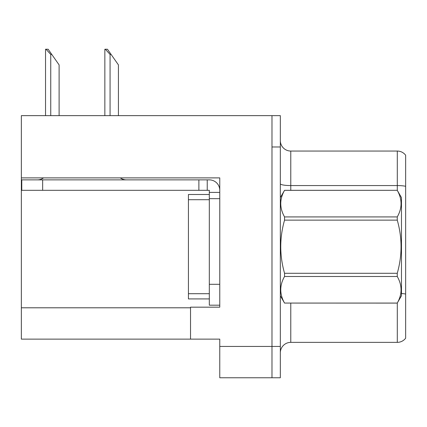 <?xml version="1.0" encoding="UTF-8"?>
<svg xmlns="http://www.w3.org/2000/svg" width="427" height="427" viewBox="0 0 427 427"><rect width="100%" height="100%" fill="white"/><g stroke="black" fill="none" stroke-linecap="round" stroke-linejoin="round"><path stroke-width="0.64" d="M219.766 198.672L219.766 284.302L209.321 284.302L209.321 305.188L219.766 305.188L219.766 284.302L219.766 307.173L190.527 307.173L190.527 339.129L21.35 339.129L21.35 177.888L219.766 177.888L219.766 198.672L209.321 198.672L209.321 190.319L198.881 190.319L198.881 179.874L209.321 179.874A10.445 10.445 0 0 1 219.766 190.325M190.527 339.129L219.766 339.129L219.766 377.767L271.983 377.767L271.983 346.441L271.983 377.767L280.336 377.767L280.336 346.441L271.983 346.441L271.983 115.648L21.35 115.648L21.35 177.888M280.336 352.809A10.445 10.445 0 0 1 290.776 342.363L397.297 342.363L397.297 303.026M271.983 115.648L280.336 115.648L280.336 146.979L271.983 146.979L271.983 346.441L219.766 346.441M405.65 155.231A10.445 10.445 0 0 0 397.297 151.051A10.445 10.445 0 0 1 405.65 155.231L405.65 338.189A10.445 10.445 0 0 1 397.297 342.363M280.336 146.979L280.336 346.441M405.65 186.295L405.65 187.021L405.65 186.295A10.445 1.815 180 0 0 397.297 185.569L397.297 151.051L290.776 151.051A10.445 10.445 0 0 1 280.336 140.606A10.445 10.445 0 0 0 290.776 151.051L290.776 190.319M105.336 49.233L107.455 49.233L111.111 54.453L110.07 54.453L105.336 49.233L104.85 49.233L104.85 115.648M118.423 115.648L118.423 64.899L111.111 54.453M46.02 49.233L48.139 49.233L51.795 54.453L50.754 54.453L46.02 49.233L45.534 49.233L45.534 115.648M59.107 115.648L59.107 64.899L51.795 54.453M43.554 177.888A10.445 10.445 0 0 1 37.432 179.874M120.281 177.888A10.445 10.445 0 0 0 126.408 179.874M198.881 190.319L21.766 190.319L21.766 179.874L198.881 179.874M209.321 305.188L219.766 305.188M207.234 190.319L207.234 179.874M219.766 192.406L209.321 192.406M209.321 284.302L209.321 194.493L188.435 194.493L188.435 298.921L209.321 298.921M280.336 197.626L284.553 190.319L397.254 190.319L401.471 197.626L401.471 295.788L397.254 303.069C402.309 294.246 402.309 285.385 397.254 276.488L284.553 276.488C279.498 285.311 279.498 294.171 284.553 303.069L397.254 303.101M397.254 190.319L284.553 190.346C279.498 199.169 279.498 208.029 284.553 216.927L284.553 220.129C279.498 237.802 279.498 255.522 284.553 273.291L284.553 276.488M284.553 216.927L397.254 216.927C402.309 208.104 402.309 199.244 397.254 190.346M397.254 216.927L397.254 220.129L284.553 220.129M284.553 273.291L397.254 273.291C402.309 255.522 402.309 237.802 397.254 220.129M397.254 273.291L397.254 276.488M280.336 295.788L284.553 303.101M284.553 303.069L397.254 303.069M21.35 307.798L190.527 307.798M290.776 303.101L290.776 342.363M397.297 190.394L397.297 185.569L290.776 185.569A10.445 1.815 0 0 1 280.336 183.754M405.65 294.064A10.445 1.815 180 0 0 401.471 293.493M110.07 115.648L110.07 54.453M50.754 115.648L50.754 54.453M42.652 190.319L42.652 179.874M188.435 293.701L209.321 293.701M188.435 199.713L209.321 199.713"/></g></svg>
